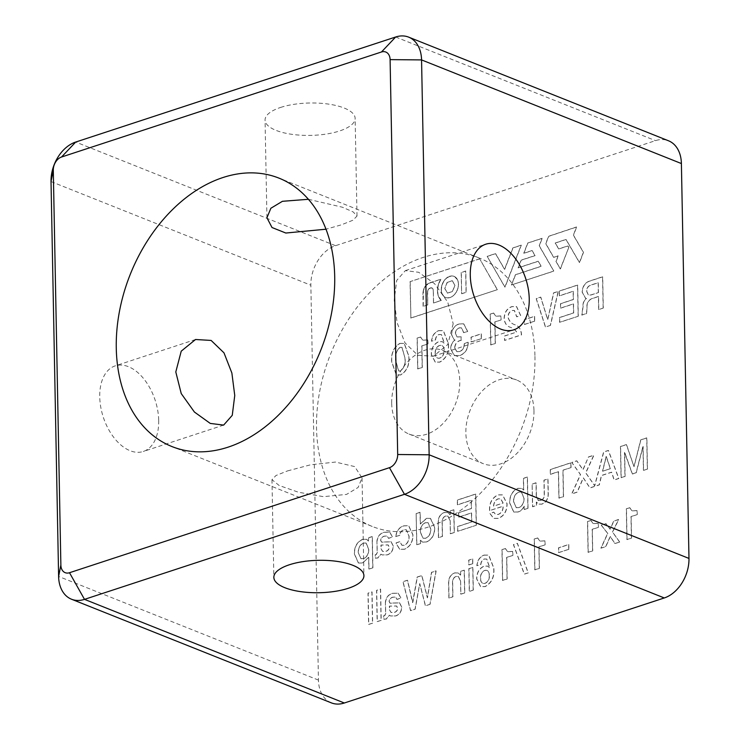 <?xml version="1.0" encoding="UTF-8"?>
<svg xmlns="http://www.w3.org/2000/svg" width="740" height="740" viewBox="0 0 740 740"><rect width="100%" height="100%" fill="white"/><g stroke="black" fill="none" stroke-linecap="round" stroke-linejoin="round"><path stroke-width="0.56" stroke-dasharray="3.7 2.78" d="M287.592 470.89L310.606 464.794L335.479 462.056L354.719 466.598L362.045 477.938L358.114 487.466L346.561 494.413L323.445 496.66L298.47 492.23L279.183 485.523L271.969 479.668L275.983 475.515L287.592 470.89M453.185 323.759L447.746 344.553L433.446 356.208L417.85 355.283L404.993 342.87L397.103 322.714L394.217 300.246L396.723 280.395L405.344 270.618L418.711 272.292L434.574 283.697L447.746 302.124L453.185 323.759M533.966 410.644A45.048 31.968 111.7 0 1 517.463 452.815A45.048 31.968 111.7 0 1 483.22 463.666A45.048 31.968 111.7 0 1 465.867 433.002A45.048 31.968 111.7 0 1 482.369 390.831A45.048 31.968 111.7 0 1 516.603 379.981A45.048 31.968 111.7 0 1 533.966 410.644M391.691 403.411A45.048 31.968 -68.3 0 0 409.054 434.075A45.048 31.968 -68.3 0 0 443.288 423.225A45.048 31.968 -68.3 0 0 459.79 381.054A45.048 31.968 -68.3 0 0 442.437 350.399A45.048 31.968 -68.3 0 0 408.203 361.25A45.048 31.968 -68.3 0 0 391.691 403.411M158.702 420.44A45.048 27.297 -108.2 0 1 143.273 451.483A45.048 27.297 -108.2 0 1 99.743 396.927A45.048 27.297 -108.2 0 1 115.172 365.884A45.048 27.297 -108.2 0 1 158.702 420.44M280.617 107.439A45.048 16.206 -1.1 0 1 328.671 104.127A45.048 16.206 -1.1 0 1 355.135 118.335A45.048 16.206 -1.1 0 1 339.586 130.962A45.048 16.206 -1.1 0 1 291.523 134.273A45.048 16.206 -1.1 0 1 265.059 120.065A45.048 16.206 -1.1 0 1 280.617 107.439M308.414 199.291L342.426 207.228L353.202 211.945L357.013 216.043L352.999 220.196L341.381 224.831L326.007 229.206M534.955 356.375A144.485 102.527 111.7 0 1 482.018 491.638A144.485 102.527 111.7 0 1 372.211 526.445A144.485 102.527 111.7 0 1 316.535 428.09A144.485 102.527 111.7 0 1 369.464 292.837A144.485 102.527 111.7 0 1 479.279 258.029A144.485 102.527 111.7 0 1 534.955 356.375M395.863 536.62C396.603 530.95 399.267 527.361 403.846 525.872L408.73 525.788L413.003 534.89C412.948 542.059 410.089 546.851 404.447 549.265L399.785 549.376L395.993 543.012L399.887 541.726L402.061 545.334L404.364 545.315C407.685 543.576 409.257 540.524 409.1 536.176L406.389 529.803L403.892 529.84C401.589 530.617 400.211 532.449 399.776 535.344L395.715 536.565C396.455 530.885 399.119 527.305 403.707 525.816L403.846 525.872M377.076 541.208C377.752 536.38 380.11 533.429 384.162 532.337L389.832 532.134L392.524 537.083L388.593 538.369L387.196 536.084L384.486 536.204C382.423 536.62 381.183 538.026 380.758 540.422L381.674 542.179L391.257 541.791L393.365 546.314C392.996 550.782 390.988 553.64 387.344 554.88L382.21 554.954L380.952 554.195L377.992 557.951L375.439 558.219L375.374 554.75L376.373 554.51L377.298 552.54L376.928 541.144C377.604 536.324 379.962 533.364 384.014 532.282L389.684 532.079L392.385 537.018L388.445 538.304L387.048 536.028L384.338 536.149C382.275 536.565 381.035 537.971 380.61 540.366L381.526 542.115L391.108 541.736L393.218 546.259C392.848 550.726 390.84 553.585 387.196 554.824L382.071 554.898L380.804 554.14L377.844 557.895L375.291 558.154L375.226 554.695L376.225 554.445L377.15 552.475L376.928 541.144M637.251 514.596L631.137 516.603L631.553 538.156L627.048 539.636L626.456 508.824L629.805 507.723L632.09 510.859L637.168 510.646L637.251 514.596L630.989 516.548L631.405 538.1L626.9 539.571L626.308 508.769L629.805 507.723M416.278 513.588L420.181 512.302L420.413 524.013L426.619 518.398L430.523 518.389L434.713 527.38C434.824 534.604 432.058 539.497 426.416 542.05L422.531 542.115L420.588 540.255L420.579 543.586L416.879 544.807L416.13 513.532L420.033 512.246L420.264 523.948L426.471 518.342L430.375 518.333L434.565 527.324C434.676 534.548 431.92 539.442 426.277 541.995L422.383 542.059L420.366 540.219L420.431 543.53L416.731 544.742L416.13 513.532M619.732 542.032L614.995 543.586L610.343 536.509L605.866 546.582L601.028 548.173L607.79 533.438L601.37 525.234L606.032 523.698L610.167 529.202L613.849 521.136L618.732 519.526L612.6 532.115L619.732 542.032L614.848 543.53L610.195 536.454L605.727 546.527L600.88 548.118L607.642 533.383L601.222 525.178L605.894 523.643L610.019 529.146L613.71 521.071L618.585 519.471L612.461 532.06L619.593 541.976M598.429 527.343L592.315 529.35L592.731 550.902L588.226 552.382L587.634 521.571L590.982 520.47L593.267 523.606L598.346 523.393L598.429 527.343L592.166 529.285L592.583 550.837L588.078 552.317L587.486 521.515L590.982 520.47M568.884 549.293L558.728 552.623L558.635 547.877L568.801 544.548L568.884 549.293L558.58 552.567L558.496 547.822L568.653 544.483L568.745 549.228M545.121 544.844L539.016 546.851L539.423 568.403L534.928 569.874L534.336 539.072L537.684 537.971L539.969 541.107L545.047 540.894L545.121 544.844L538.868 546.786L539.284 568.338L534.779 569.818L534.188 539.007L537.684 537.971M528.268 572.88L524.392 574.148L513.569 544.659L517.445 543.391L528.268 572.88L524.253 574.092L513.421 544.603L517.297 543.327L528.12 572.825M512.885 555.426L506.771 557.433L507.187 578.985L502.682 580.465L502.09 549.654L505.438 548.553L507.723 551.698L512.811 551.476L512.885 555.426L506.623 557.377L507.039 578.93L502.534 580.41L501.942 549.598L505.438 548.553M476.995 565.749C477.513 560.356 479.918 556.822 484.21 555.148L488.742 555.166L493.765 567.811C494.709 576.691 491.832 582.963 485.135 586.607L480.685 586.644L476.801 579.004C476.828 572.649 479.335 568.366 484.312 566.146L487.716 566.146L489.825 567.913L486.809 559.107L484.469 559.042C482.323 559.912 481.139 561.716 480.917 564.463L476.847 565.693C477.365 560.3 479.77 556.767 484.062 555.083L484.21 555.148M473.322 590.104L469.419 591.38L468.984 568.699L472.888 567.413L473.322 590.104L469.271 591.325L468.836 568.635L472.749 567.358L473.184 590.039M578.291 316.239L559.718 322.335L559.625 317.589L573.694 312.974L573.519 303.946L560.726 308.145L560.643 303.733L573.435 299.534L573.278 291.32L559.459 295.861L559.366 291.116L577.69 285.094L578.291 316.239L559.57 322.279L559.477 317.534L573.546 312.909L573.37 303.89L560.578 308.09L560.495 303.678L573.287 299.469L573.13 291.264L559.311 295.806L559.218 291.051L577.542 285.039L578.144 316.174M550.477 325.406L545.556 327.025L536.306 298.646L540.811 297.166L547.766 319.745L553.705 292.938L558.312 291.421L550.477 325.406L545.408 326.969L536.158 298.59L540.663 297.11L547.692 319.661L553.557 292.874L558.163 291.366L550.329 325.35M534.715 321.142L524.549 324.481L524.457 319.736L534.622 316.396L534.715 321.142L524.41 324.425L524.318 319.68L534.474 316.341L534.567 321.086M504.615 336.025L516.724 332.047C514.975 329.559 512.691 327.931 509.869 327.145C506.549 325.831 504.671 322.954 504.245 318.514C504.523 312.428 507.094 308.478 511.978 306.665L516.613 306.591L520.701 315.545L516.788 316.831L514.448 310.495L512.311 310.532C509.527 311.632 508.14 313.917 508.158 317.404C509.435 321.65 512.034 324.203 515.974 325.054C519.406 326.719 521.265 330.003 521.534 334.906L504.699 340.437L504.467 335.96L516.724 332.047M501.073 319.939L494.968 321.946L495.375 343.499L490.879 344.97L490.287 314.167L493.635 313.066L495.92 316.202L500.999 315.989L501.073 319.939L494.82 321.882L495.236 343.434L490.731 344.914L490.139 314.102L493.635 313.066M481.407 338.643L471.25 341.982L471.158 337.236L481.324 333.897L481.407 338.643L471.103 341.917L471.019 337.172L481.176 333.842L481.268 338.587M461.261 340.391C457.514 340.927 455.359 343.379 454.776 347.745L456.867 351.676L459.697 351.611C462.879 350.242 464.415 347.56 464.332 343.554L468.235 342.269C468.087 349.132 465.266 353.563 459.771 355.57L454.508 355.653L450.873 349.299C450.753 345.339 452.159 342.259 455.1 340.058L454.157 339.725L451.585 334.517C452.14 328.976 454.702 325.461 459.263 323.972L463.758 323.889L467.708 331.474L463.795 332.75L461.594 327.903L459.411 327.903C457.043 328.736 455.738 330.623 455.498 333.546L457.228 337.014L461.187 336.793L461.113 340.335C457.375 340.872 455.211 343.323 454.628 347.689L454.776 347.745M431.624 341.279C432.151 335.886 434.556 332.353 438.848 330.678L443.371 330.697L448.394 343.341C449.346 352.221 446.47 358.484 439.773 362.138L435.314 362.175L431.439 354.525C431.466 348.179 433.973 343.897 438.95 341.677L442.354 341.677L444.463 343.434L441.447 334.628L439.107 334.572C436.961 335.442 435.777 337.246 435.555 339.993L431.485 341.223C432.003 335.831 434.408 332.288 438.7 330.614L438.848 330.678M528.036 508.306L524.336 509.518L524.207 506.188C522.745 509.425 520.618 511.368 517.834 512.043L513.819 512.052L509.777 502.997C509.684 495.809 512.45 490.935 518.065 488.372L521.691 488.455L523.763 490.074L523.532 478.373L527.444 477.087L528.036 508.306L524.188 509.462L524.059 506.132C522.597 509.361 520.479 511.312 517.686 511.988L513.671 511.997L509.629 502.941C509.546 495.745 512.302 490.87 517.917 488.317L521.543 488.4L523.615 490.019L523.384 478.318L527.296 477.032L527.898 508.251M428.035 343.915L421.92 345.922L422.337 367.475L417.832 368.955L417.24 338.143L420.598 337.042L422.873 340.187L427.961 339.965L428.035 343.915L421.782 345.867L422.189 367.419L417.693 368.899L417.101 338.088L420.598 337.042M472.823 563.667L468.91 564.953L468.818 560.208L472.731 558.922L472.823 563.667L468.762 564.898L468.679 560.143L472.582 558.866L472.675 563.612M464.776 592.907L460.863 594.192L460.613 580.974L458.365 576.506L456.108 576.525C453.675 577.533 452.529 579.596 452.667 582.713L452.926 596.801L449.023 598.077L448.727 582.695C448.819 577.672 450.873 574.416 454.915 572.936L458.236 572.963L460.641 575.119L460.632 571.437L464.341 570.216L464.776 592.907L460.724 594.137L460.613 580.974M430.097 604.293L425.509 605.801L419.793 583.657L415.168 609.196L410.654 610.676L403.05 581.76L407.564 580.28L412.818 602.665L417.342 577.071L421.883 575.572L427.47 597.855L431.661 572.371L436.175 570.882L430.097 604.293L425.361 605.745L419.719 583.573L415.02 609.14L410.506 610.62L402.902 581.705L407.416 580.225L412.606 602.628L417.194 577.015L421.745 575.516L427.322 597.8L431.513 572.307L436.026 570.827L429.949 604.238M385.531 602.258C386.206 597.439 388.565 594.479 392.616 593.388L398.286 593.193L400.988 598.133L397.047 599.418L395.65 597.143L392.94 597.263C390.877 597.679 389.638 599.086 389.212 601.481L390.128 603.23L399.711 602.85L401.82 607.374C401.45 611.841 399.443 614.69 395.798 615.939L390.674 616.004L389.407 615.255L386.447 619.01L383.894 619.269L383.829 615.8L384.828 615.56L385.753 613.59L385.383 602.203C386.058 597.384 388.417 594.423 392.468 593.332L398.139 593.138L400.839 598.077L396.908 599.363L395.502 597.078L392.801 597.199C390.729 597.615 389.49 599.021 389.064 601.426L389.98 603.174L399.563 602.785L401.672 607.318C401.311 611.777 399.304 614.635 395.65 615.874L390.526 615.948L389.259 615.199L386.299 618.955L383.746 619.213L383.681 615.745L384.68 615.504L385.614 613.534L385.383 602.203M487.309 256.392L495.615 253.663L504.671 269.406L513.014 247.946L521.321 245.218L505.022 287.166L487.161 256.327L495.467 253.598L504.523 269.341L512.866 247.891L521.173 245.162L504.874 287.101L487.161 256.327M511.553 285.02L515.54 274.771L541.236 266.326L538.322 261.275L518.222 267.871L521.201 260.212L535.094 255.651L532.18 250.592L523.883 253.321L527.861 243.071L542.235 238.354L539.321 245.837L553.862 271.127L511.414 284.956L515.391 274.707L541.088 266.271L538.184 261.211L518.074 267.815L521.053 260.147L534.946 255.587L532.041 250.536L523.744 253.265L527.712 243.016L542.087 238.299L539.173 245.782L553.724 271.071L511.414 284.956M568.81 247.391L560.411 268.981L556.091 261.47L558.265 255.864L553.714 257.363L545.87 243.691L548.719 236.338L576.663 227.013L573.5 235.209L583.509 252.377L579.549 262.644L566.082 239.473L555.315 243.062L558.793 248.973L567.978 245.976L568.81 247.391L560.273 268.916L555.953 261.414L558.127 255.809L553.566 257.298L545.722 243.636L548.581 236.282L576.525 226.949L573.352 235.154L583.361 252.321L579.411 262.589L565.934 239.418L555.166 243.007L558.645 248.918L567.839 245.911L568.662 247.336M331.335 702.861A33.467 23.745 111.7 0 1 318.44 680.088L310.856 285.205A33.467 23.745 111.7 0 1 335.544 245.689L655.501 140.637A33.467 23.745 111.7 0 1 668.498 140.776M410.191 281.709L410.894 318.071L497.373 289.673L479.714 258.88L410.043 281.644L410.894 318.071M603.294 308.062L598.79 309.542L598.54 296.518L592 298.664C588.161 300.394 586.533 303.733 587.116 308.7L586.552 313.566L581.908 315.083L583.139 306.305C582.935 302.891 584.101 300.311 586.644 298.544L585.599 298.276L582.232 292.05C582.722 285.992 585.488 282.255 590.52 280.849L602.693 276.853L603.294 308.062L598.641 309.486L598.392 296.463L591.861 298.608C588.013 300.329 586.385 303.678 586.977 308.636L586.413 313.51L581.76 315.027L583 306.249C582.787 302.836 583.952 300.246 586.496 298.488L585.451 298.22L582.093 291.995C582.584 285.927 585.34 282.199 590.372 280.793L602.545 276.788L603.146 308.007M372.646 623.154L368.742 624.44L368.141 593.221L372.054 591.935L372.646 623.154L368.594 624.375L367.993 593.166L371.906 591.88L372.507 623.099M381.202 620.342L377.298 621.628L376.697 590.409L380.601 589.133L381.202 620.342L377.15 621.572L376.549 590.354L380.462 589.068L381.054 620.287M400.072 343.406L404.345 343.425L408.915 356.384C409.729 364.913 406.991 371.11 400.682 374.967L396.409 374.949L391.849 361.99C391.025 353.461 393.773 347.264 400.072 343.406L404.197 343.369L408.776 356.329C409.59 364.857 406.843 371.055 400.534 374.912L396.261 374.893L391.7 361.934C390.887 353.406 393.625 347.208 399.933 343.341L400.072 343.406M647.472 469.095L643.56 470.381L643.106 446.387L636.224 472.786L632.441 474.035L624.708 452.418L625.096 476.44L621.193 477.726L620.592 446.544L626.521 444.601L634.032 466.718L640.877 439.884L646.871 437.923L647.472 469.095L643.421 470.316L642.958 446.322L636.076 472.731L632.293 473.97L624.495 452.39L624.949 476.384L621.045 477.67L620.444 446.488L626.373 444.546L633.967 466.635L640.729 439.828L646.723 437.858L647.324 469.04M588.624 457.006L593.924 455.267L585.821 472.869L594.766 485.755L603.748 452.038L608.474 450.484L618.816 478.502L614.228 480.01L611.684 472.231L601.555 475.561L599.335 484.904L590.039 487.947L583.37 477.883L577.274 492.146L571.872 493.913L580.558 474.59L571.881 462.5L576.858 460.872L583.074 469.771L588.476 456.941L593.776 455.202L585.673 472.805L594.618 485.699L603.6 451.983L608.326 450.429L618.668 478.447L614.08 479.955L611.536 472.175L601.407 475.496L599.187 484.839L589.9 487.891L583.231 477.827L577.135 492.082L571.724 493.858L580.41 474.534L571.733 462.445L576.71 460.807L582.926 469.715L588.476 456.941M571.067 467.578L563.038 470.214L563.547 496.651L559.042 498.131L558.534 471.695L550.468 474.349L550.375 469.604L570.975 462.833L571.067 467.578L562.89 470.159L563.399 496.596L558.894 498.076L558.385 471.639L550.32 474.285L550.227 469.539L570.827 462.778L570.919 467.523M532.254 484.09L536.158 482.813L536.408 495.819L538.387 500.545L540.986 500.462C543.465 499.315 544.594 497.151 544.363 493.95L544.094 480.204L548.007 478.919L548.275 493.136C548.47 498.806 546.296 502.488 541.773 504.18L538.729 504.097L536.537 502.099L536.528 505.522L532.689 506.78L532.106 484.034L536.01 482.748L536.26 495.754L538.239 500.49L540.986 500.462M489.704 510.674C489.307 503.135 492.109 497.891 498.131 494.921L502.636 494.921L507.104 503.727C507.094 511.026 504.218 515.909 498.483 518.398L493.7 518.426L490.01 513.477L493.848 512.219L495.707 514.531L498.399 514.439C501.591 513.042 503.2 510.313 503.209 506.252L489.566 510.618C489.159 503.08 491.971 497.826 497.983 494.857L502.488 494.857L506.955 503.672C506.946 510.961 504.07 515.854 498.335 518.333L493.552 518.37L489.871 513.421L493.7 512.154L495.56 514.476L498.26 514.383C501.452 512.987 503.052 510.258 503.061 506.188L489.566 510.618M476.357 525.234L457.783 531.338L457.69 526.593L471.759 521.968L471.584 512.949L458.791 517.149L458.707 512.737L471.5 508.528L471.343 500.323L457.524 504.865L457.431 500.111L475.755 494.098L476.357 525.234L457.635 531.274L457.542 526.529L471.611 521.913L471.445 512.894L458.652 517.094L458.56 512.672L471.352 508.473L471.195 500.268L457.375 504.8L457.283 500.055L475.607 494.043L476.209 525.178M454.342 532.504L450.438 533.79L450.179 520.562L447.931 516.104L445.674 516.113C443.251 517.13 442.104 519.193 442.233 522.301L442.502 536.389L438.589 537.675L438.293 522.283C438.385 517.269 440.448 514.013 444.481 512.533L447.802 512.552L450.207 514.716L450.207 511.026L453.907 509.814L454.342 532.504L450.29 533.725L450.179 520.562M372.914 567.821L369.001 569.097L368.779 557.396L362.545 563.029L358.521 563.038L354.479 553.982C354.395 546.795 357.161 541.921 362.776 539.358L366.615 539.293L368.603 541.153L368.613 537.813L372.312 536.602L372.914 567.821L368.862 569.041L368.631 557.34L362.397 562.964L358.382 562.983L354.34 553.927C354.247 546.731 357.013 541.856 362.628 539.303L366.466 539.229L368.464 541.097L368.464 537.758L372.164 536.546L372.766 567.765M461.751 293.743L466.2 292.282L465.793 271.081L461.344 272.542L461.603 293.678L466.2 292.282M466.061 292.217L465.654 271.016L461.196 272.477L461.603 293.678M410.746 318.006L497.373 289.673M497.234 289.618L479.714 258.88M428.608 283.429L440.855 279.239L438.33 284.983L437.525 290.256L438.108 295.158L441.262 300.477L433.603 302.993L433.233 289.719L432.382 288.128L430.384 287.98L428.414 289.442L427.628 291.615L427.766 304.908L423.234 306.397L423.428 290.487L425.87 285.603L430.282 282.708M430.134 282.652L440.855 279.239M440.365 279.748L439.246 282.356M439.098 282.292L438.33 284.983M438.182 284.928L437.747 287.638M437.608 287.582L437.525 290.256M437.377 290.2L437.645 292.79M437.497 292.726L438.108 295.158M437.969 295.103L438.931 297.332M438.783 297.267L440.106 299.228M439.958 299.173L440.707 299.931M440.559 299.876L441.04 300.274M441.114 300.421L433.603 302.993M433.464 302.938L433.381 291.098M433.233 291.042L433.233 289.719M433.085 289.664L432.771 288.545M431.716 287.814L431.207 287.814M431.059 287.758L430.384 287.98M430.236 287.925L429.57 288.35M429.422 288.295L428.913 288.85M428.775 288.785L428.414 289.442M428.266 289.386L428.044 290.117M427.896 290.062L427.628 291.615M427.489 291.56L427.544 293.16M427.396 293.105L427.766 304.908M427.618 304.852L423.234 306.397M423.086 306.332L423.012 294.668M422.864 294.613L423.095 292.494M422.947 292.43L423.428 290.487M423.289 290.422L424.011 288.656M423.863 288.6L424.825 287.028M424.677 286.972L425.87 285.603M425.722 285.548L427.128 284.401M448.033 277.084L451.465 275.974L454.573 276.557L457.783 280.21L458.541 284.132L457.94 288.489L456.164 292.476L453.463 295.649L450.133 297.582L446.766 297.85L443.982 296.472L442.067 293.697L441.318 289.784L441.891 285.501L443.695 281.44L446.442 278.221L449.726 276.325M449.578 276.27L451.465 275.974M451.317 275.918L453.093 276.057M452.945 276.002L454.573 276.557M454.425 276.501L455.868 277.445M455.729 277.38L456.95 278.666M456.811 278.61L457.783 280.21M457.635 280.155L458.319 282.042M458.171 281.986L458.541 284.132M458.393 284.068L458.402 286.325M458.254 286.269L457.94 288.489M457.792 288.433L457.181 290.552M457.033 290.496L456.164 292.476M456.016 292.411L454.906 294.187M454.767 294.132L453.463 295.649M453.324 295.593L451.863 296.796M451.714 296.74L450.133 297.582M449.985 297.526L448.394 297.943M448.246 297.878L446.766 297.85M446.618 297.795L445.276 297.351M445.138 297.295L443.982 296.472M443.834 296.416L442.899 295.242M442.751 295.186L442.067 293.697M441.928 293.641L441.53 291.865M441.382 291.81L441.318 289.784M441.17 289.729L441.438 287.647M441.299 287.582L441.891 285.501M441.743 285.446L442.65 283.411M442.502 283.355L443.695 281.44M443.547 281.385L444.981 279.683M444.832 279.618L446.442 278.221M479.566 258.824L410.043 281.644M426.989 284.345L428.46 283.374M446.294 278.157L447.894 277.028M444.897 288.609L447.515 293.151L452.547 291.495L454.961 285.307L452.334 280.756L447.302 282.412L444.749 288.554L447.515 293.151M447.367 293.096L452.547 291.495M452.399 291.44L454.961 285.307M454.813 285.242L452.334 280.756M452.196 280.7L447.302 282.412M447.154 282.347L444.749 288.554M598.318 292.513L598.133 282.689L590.918 285.057C588.134 285.844 586.691 287.925 586.607 291.31L588.365 295.019L591.038 294.899L598.466 292.568L598.272 282.745L591.066 285.113C588.272 285.899 586.838 287.98 586.755 291.366L588.513 295.075L591.186 294.964L598.466 292.568M389.462 609.732L390.961 612.387L394.087 612.415C396.02 611.962 397.241 610.611 397.759 608.382L396.52 605.968L389.397 606.115L389.462 609.732L391.108 612.442L394.235 612.47C396.168 612.017 397.389 610.676 397.898 608.437L396.659 606.023L389.545 606.171L389.61 609.788M460.465 580.909L458.217 576.451L455.96 576.469C453.537 577.477 452.381 579.54 452.519 582.648L452.778 596.736L448.875 598.022L448.579 582.63C448.671 577.616 450.734 574.36 454.767 572.88L458.088 572.899L460.493 575.063L460.493 571.382L464.193 570.161L464.628 592.851M420.45 336.987L422.734 340.123L427.812 339.91L427.887 343.86M404.863 357.614L401.903 347.328L400.007 347.3C396.289 350.603 394.818 355.052 395.613 360.648L398.573 370.944L400.46 370.962C404.188 367.66 405.65 363.211 404.863 357.614L402.051 347.384L400.155 347.356C396.427 350.658 394.966 355.108 395.761 360.704L398.721 370.999L400.608 371.018C404.327 367.715 405.798 363.266 405.002 357.67M610.25 468.624L606.153 456.404L602.508 471.167L610.398 468.679L606.301 456.46L602.647 471.223L610.398 468.679M540.838 500.407C543.317 499.26 544.446 497.086 544.215 493.885L543.946 480.149L547.859 478.863L548.127 493.08C548.322 498.741 546.148 502.423 541.625 504.125L538.581 504.042L536.315 502.062L536.38 505.466L532.541 506.724L532.106 484.034M513.68 501.627L516.141 507.64L518.842 507.631C522.329 505.855 524.022 502.71 523.911 498.168L521.312 492.045L518.546 492.091C515.114 493.913 513.44 497.077 513.532 501.572L516.289 507.696L518.99 507.686C522.477 505.92 524.16 502.765 524.059 498.224L521.45 492.1L518.685 492.146C515.253 493.969 513.588 497.132 513.68 501.627L513.671 501.627M438.7 330.614L443.223 330.641L448.255 343.286C449.199 352.166 446.322 358.428 439.625 362.073L435.175 362.119L431.291 354.469C431.318 348.124 433.825 343.841 438.802 341.612L442.206 341.621L444.315 343.379L441.299 334.572L438.959 334.508C436.813 335.387 435.629 337.19 435.407 339.938L431.485 341.223M435.213 354.035L435.185 352.37A5.827 4.135 111.7 0 1 437.322 346.903A5.827 4.135 111.7 0 1 441.752 345.506A5.827 4.135 111.7 0 1 444 349.474L444.028 351.139A5.827 4.135 111.7 0 1 441.891 356.597A5.827 4.135 111.7 0 1 437.46 358.003A5.827 4.135 111.7 0 1 435.213 354.035L435.361 354.09A5.827 4.135 -68.3 0 0 437.608 358.058A5.827 4.135 -68.3 0 0 442.039 356.661A5.827 4.135 -68.3 0 0 444.176 351.204L444.148 349.53A5.827 4.135 -68.3 0 0 441.9 345.562A5.827 4.135 -68.3 0 0 437.47 346.968A5.827 4.135 -68.3 0 0 435.333 352.425L435.361 354.09M454.628 347.689L456.719 351.611L459.549 351.555C462.731 350.187 464.276 347.495 464.184 343.499L468.087 342.213C467.939 349.067 465.118 353.507 459.632 355.505L454.36 355.598L450.725 349.243C450.605 345.284 452.011 342.204 454.952 340.002L454.009 339.669L451.437 334.462C452.001 328.921 454.554 325.406 459.115 323.917L463.61 323.833L467.56 331.418L463.647 332.695L461.446 327.839L459.272 327.839C456.894 328.68 455.59 330.558 455.35 333.481L457.079 336.959L461.039 336.737L461.113 340.335M493.488 313.002L495.772 316.147L500.851 315.934L500.934 319.874M516.576 331.992C514.827 329.504 512.543 327.866 509.721 327.089C506.401 325.767 504.523 322.89 504.097 318.45C504.375 312.363 506.955 308.414 511.83 306.61L516.465 306.526L520.553 315.49L516.64 316.776L514.3 310.439L512.163 310.476C509.379 311.568 508.001 313.862 508.01 317.34C509.287 321.595 511.895 324.139 515.826 324.999C519.258 326.664 521.117 329.947 521.385 334.85L504.551 340.382L504.467 335.96M484.062 555.083L488.594 555.111L493.617 567.756C494.56 576.636 491.684 582.898 484.987 586.552L480.538 586.589L476.652 578.939C476.68 572.594 479.187 568.311 484.173 566.091L487.577 566.091L489.686 567.848L486.661 559.042L484.321 558.977C482.175 559.856 480.991 561.66 480.778 564.407L476.847 565.693M489.186 574.397L489.233 576.451A5.753 4.079 111.7 0 1 487.124 581.825A5.753 4.079 111.7 0 1 482.748 583.212A5.753 4.079 111.7 0 1 480.538 579.3L480.501 577.255A5.753 4.079 111.7 0 1 482.6 571.872A5.753 4.079 111.7 0 1 486.976 570.485A5.753 4.079 111.7 0 1 489.186 574.397L489.334 574.462A5.753 4.079 -68.3 0 0 487.124 570.54A5.753 4.079 -68.3 0 0 482.748 571.928A5.753 4.079 -68.3 0 0 480.639 577.311L480.685 579.355A5.753 4.079 -68.3 0 0 482.896 583.268A5.753 4.079 -68.3 0 0 487.272 581.89A5.753 4.079 -68.3 0 0 489.371 576.506L489.334 574.462M505.291 548.497L507.575 551.633L512.663 551.42L512.737 555.37M537.536 537.906L539.821 541.051L544.899 540.838L544.982 544.779M590.835 520.414L593.119 523.55L598.207 523.337L598.281 527.287M503.006 502.987L500.638 498.797L498.057 498.816C495.291 500.083 493.793 502.516 493.552 506.086L503.154 503.043L500.786 498.852L498.205 498.871C495.439 500.148 493.932 502.571 493.7 506.151L503.154 503.043M450.031 520.507L447.793 516.048L445.536 516.058C443.103 517.075 441.956 519.138 442.085 522.246L442.354 536.334L438.441 537.619L438.145 522.227C438.237 517.205 440.3 513.958 444.333 512.478L447.663 512.496L450.059 514.652L450.059 510.97L453.759 509.758L454.194 532.449M425.287 522.708C421.782 524.447 420.117 527.592 420.283 532.143L423.021 538.23L425.657 538.221C429.08 536.509 430.745 533.438 430.661 528.989L428.016 522.69L425.435 522.764C421.93 524.503 420.264 527.648 420.431 532.199L423.16 538.285L425.805 538.276C429.228 536.565 430.893 533.494 430.81 529.045L428.164 522.745L425.435 522.764M629.657 507.668L631.942 510.804L637.029 510.591L637.103 514.541M358.234 552.558L360.852 558.626L363.543 558.607C367.04 556.841 368.724 553.687 368.613 549.154L366.013 543.03L363.248 543.077C359.816 544.899 358.151 548.062 358.243 552.558L360.99 558.682L363.692 558.672C367.179 556.905 368.871 553.751 368.761 549.21L366.161 543.086L363.396 543.132C359.964 544.955 358.299 548.118 358.391 552.614L358.243 552.558M381.007 548.682L382.506 551.328L385.632 551.365C387.566 550.902 388.787 549.561 389.296 547.332L388.056 544.908L380.943 545.056L381.007 548.682L382.654 551.393L385.781 551.42C387.714 550.958 388.935 549.616 389.444 547.387L388.204 544.973L381.091 545.121L381.156 548.738M403.707 525.816L408.582 525.724L412.865 534.835C412.8 541.995 409.942 546.786 404.299 549.21L399.637 549.311L395.845 542.947L399.748 541.671L401.913 545.269L404.225 545.26C407.536 543.512 409.109 540.468 408.952 536.121L406.242 529.738L403.744 529.775C401.441 530.562 400.062 532.393 399.628 535.288L395.715 536.565M318.44 680.088L58.608 576.451M51.023 181.568L310.856 285.205M335.544 245.689L75.721 142.043M395.669 37L655.501 140.637M362.045 477.938L363.923 575.646M433.446 356.218L513.81 329.827M409.054 434.075L483.22 463.666M223.637 425.102L143.273 451.483M357.013 216.043L355.135 118.335M372.211 526.445L171.958 446.562M479.279 258.029L279.017 178.146M266.937 217.773L265.059 120.065M195.536 339.503L115.172 365.884M442.437 350.399L516.603 379.981M405.344 270.618L485.708 244.237M271.969 479.668L273.846 577.376"/><path stroke-width="1.11" d="M348.364 588.272A45.048 16.206 178.9 0 0 363.923 575.646A45.048 16.206 178.9 0 0 337.459 561.438A45.048 16.206 178.9 0 0 289.396 564.759A45.048 16.206 178.9 0 0 273.846 577.376A45.048 16.206 178.9 0 0 300.301 591.593A45.048 16.206 178.9 0 0 348.364 588.272M470.279 275.271A45.048 27.297 71.8 0 0 513.81 329.827A45.048 27.297 71.8 0 0 529.239 298.793A45.048 27.297 71.8 0 0 485.708 244.237A45.048 27.297 71.8 0 0 470.279 275.271M234.756 395.475L232.258 415.316L223.637 425.102L210.271 423.419L194.407 412.023L181.235 393.588L175.796 371.952L181.226 351.167L195.536 339.503L211.122 340.428L223.989 352.841L231.87 372.997L234.756 395.475M326.007 229.206L285.834 233.035L272.015 227.522L266.937 217.773L270.868 208.255L282.421 201.308L308.414 199.291M116.273 348.216A144.485 102.527 -68.3 0 0 171.958 446.562A144.485 102.527 -68.3 0 0 281.764 411.764A144.485 102.527 -68.3 0 0 334.702 276.501A144.485 102.527 -68.3 0 0 279.017 178.146A144.485 102.527 -68.3 0 0 169.21 212.954A144.485 102.527 -68.3 0 0 116.273 348.216M408.665 37.139L668.498 140.776A33.467 23.745 111.7 0 1 681.392 163.549L688.977 558.432A33.467 23.745 111.7 0 1 664.279 597.957L344.331 703A33.467 23.745 111.7 0 1 331.335 702.861L71.502 599.224A33.467 23.745 111.7 0 1 58.608 576.451L51.023 181.568A33.467 23.745 111.7 0 1 75.721 142.043L395.669 37A33.467 23.745 111.7 0 1 408.665 37.139A33.467 23.745 111.7 0 1 421.56 59.912L429.144 454.795A33.467 23.745 111.7 0 1 404.456 494.311L84.499 599.363A33.467 23.745 111.7 0 1 71.502 599.224M60.874 565.082A11.156 7.918 -68.3 0 0 69.505 572.723L389.453 467.68A11.156 7.918 -68.3 0 0 397.685 454.508L390.1 59.625A11.156 7.918 -68.3 0 0 381.47 51.985L61.522 157.028A11.156 7.918 -68.3 0 0 53.289 170.209L60.874 565.082L58.608 576.451M664.279 597.957L404.456 494.311L389.453 467.68M69.505 572.723L84.499 599.363L344.331 703M681.392 163.549L421.56 59.912L390.1 59.625M397.685 454.508L429.144 454.795L688.977 558.432M61.522 157.028L75.721 142.043M395.669 37L381.47 51.985M53.289 170.209L51.023 181.568"/></g></svg>

